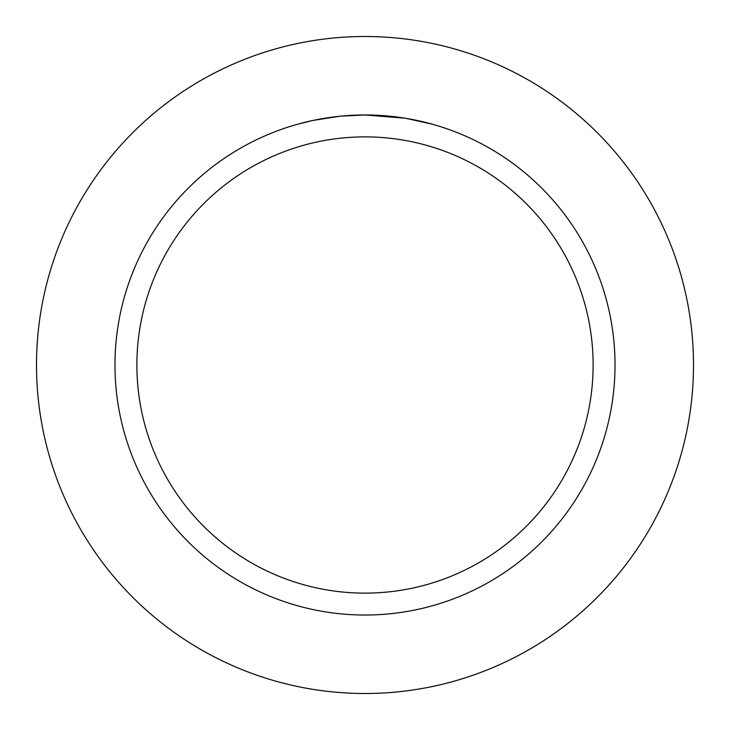 <?xml version="1.0" encoding="UTF-8"?>
<svg xmlns="http://www.w3.org/2000/svg" width="730" height="730" viewBox="0 0 730 730"><rect width="100%" height="100%" fill="white"/><g stroke="black" fill="none" stroke-linecap="round" stroke-linejoin="round"><path stroke-width="1.09" d="M365 36.5A328.5 328.5 0 0 1 693.5 365A328.5 328.5 0 0 1 365 693.5A328.5 328.5 0 0 1 36.5 365A328.5 328.5 0 0 1 365 36.5A328.5 328.5 0 0 1 693.5 365A328.5 328.5 0 0 1 365 693.5A328.5 328.5 0 0 1 36.5 365A328.5 328.5 0 0 1 365 36.5M404.977 118.196L365 114.975L372.683 115.094M373.222 115.112L385.805 115.842M388.999 116.134L393.662 116.627M365 114.975A250.025 250.025 0 0 1 615.025 365A250.025 250.025 0 0 1 365 615.025A250.025 250.025 0 0 1 114.975 365A250.025 250.025 0 0 1 365 114.975L340.682 116.161L362.326 114.993M406.035 118.37L431.868 124.082M365 136.875A228.125 228.125 0 0 1 593.125 365A228.125 228.125 0 0 1 365 593.125A228.125 228.125 0 0 1 136.875 365A228.125 228.125 0 0 1 365 136.875M339.623 116.271L313.243 120.395L298.141 124.082M331.63 117.211L333.546 116.964M344.98 115.778L346.65 115.65M347.562 115.586L348.675 115.504"/></g></svg>
